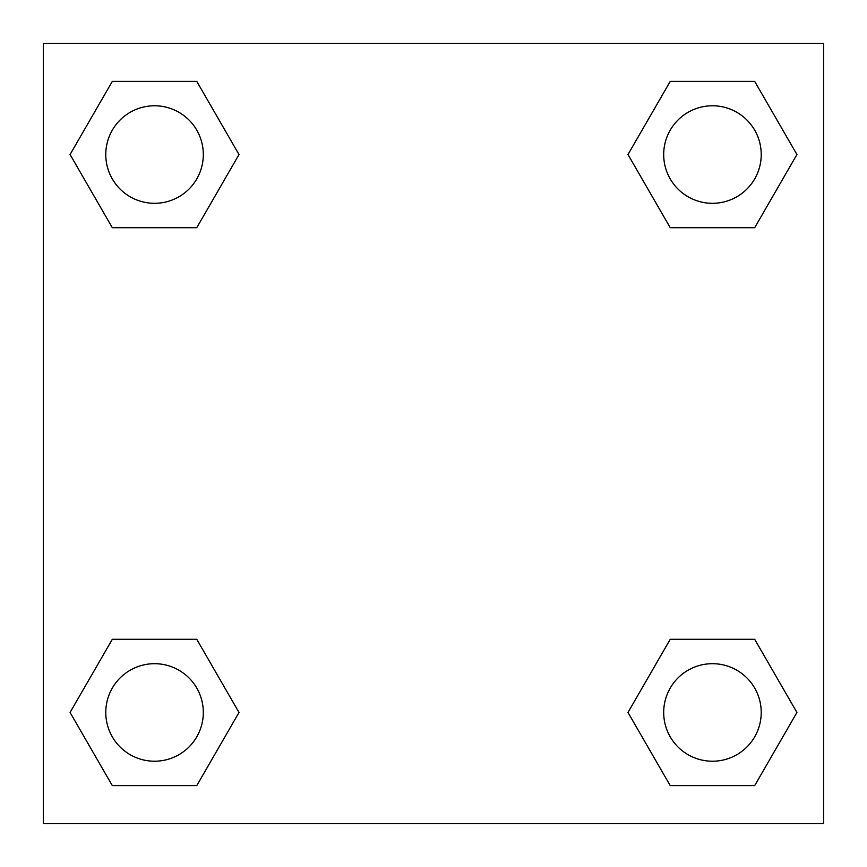 <?xml version="1.0" encoding="UTF-8"?>
<svg xmlns="http://www.w3.org/2000/svg" width="867" height="867" viewBox="0 0 867 867"><rect width="100%" height="100%" fill="white"/><g stroke="black" fill="none" stroke-linecap="round" stroke-linejoin="round"><path stroke-width="1.3" d="M754.691 227.696L670.224 227.696L754.691 227.696L796.925 154.543L754.691 227.696L670.224 227.696L627.99 154.543L670.224 81.39L627.99 154.543M112.309 81.39L196.776 81.39L112.309 81.39L196.776 81.39L239.01 154.543L196.776 227.696L112.309 227.696L196.776 227.696L112.309 227.696L70.075 154.543L112.309 81.39L70.075 154.543M112.309 639.304L196.776 639.304L112.309 639.304L70.075 712.457L112.309 639.304L196.776 639.304L239.01 712.457L196.776 785.61L112.309 785.61L196.776 785.61L112.309 785.61L70.075 712.457M691.053 639.304L670.224 639.304L691.053 639.304L670.224 639.304L627.99 712.457L670.224 639.304L754.691 639.304L670.224 639.304L754.691 639.304L796.925 712.457L754.691 785.61L670.224 785.61L754.691 785.61L670.224 785.61L627.99 712.457M823.65 43.35L43.35 43.35L43.35 823.65L823.65 823.65L823.65 43.35M670.224 81.39L754.691 81.39L670.224 81.39L754.691 81.39L796.925 154.543M761.226 712.457A48.769 48.769 0 0 0 688.073 670.224A48.769 48.769 0 0 0 688.073 754.691A48.769 48.769 0 0 0 761.226 712.457M203.311 712.457A48.769 48.769 0 0 0 130.158 670.224A48.769 48.769 0 0 0 130.158 754.691A48.769 48.769 0 0 0 203.311 712.457M761.226 154.543A48.769 48.769 0 0 0 688.073 112.309A48.769 48.769 0 0 0 688.073 196.776A48.769 48.769 0 0 0 761.226 154.543M203.311 154.543A48.769 48.769 0 0 0 130.158 112.309A48.769 48.769 0 0 0 130.158 196.776A48.769 48.769 0 0 0 203.311 154.543M175.947 639.304L196.776 639.304M691.053 227.696L670.224 227.696M196.776 227.696L175.947 227.696"/></g></svg>
